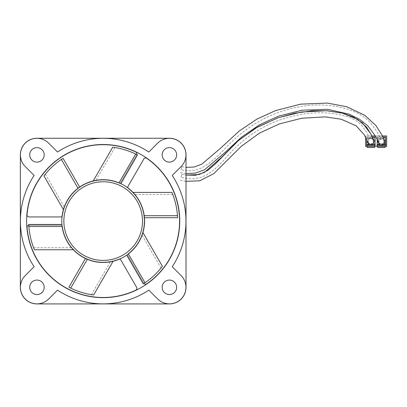 <?xml version="1.0" encoding="UTF-8"?>
<svg xmlns="http://www.w3.org/2000/svg" width="407" height="407" viewBox="0 0 407 407"><rect width="100%" height="100%" fill="white"/><g stroke="black" fill="none" stroke-linecap="round" stroke-linejoin="round"><path stroke-width="0.31" stroke-dasharray="2.04 1.53" d="M181.074 177.203L181.893 174.201L181.074 177.203C200.631 182.626 212.652 173.245 227.757 155.688C240.283 141.524 261.014 123.876 291.549 116.534C320.273 108.786 351.465 113.843 360.994 124.695C365.69 130.215 368.203 134.366 368.528 137.144C369.302 139.006 369.637 139.438 369.531 138.441A3.103 3.103 174.1 0 1 373 138.95M373.758 140.028A3.103 3.103 174.1 0 1 373.982 140.893M373.824 142.252A3.103 3.103 174.1 0 1 373.631 142.689M372.949 143.554A3.103 3.103 174.1 0 1 369.022 143.707M368.035 142.43A3.103 3.103 174.1 0 1 369.531 138.441L369.531 138.441C368.259 139.57 367.704 140.267 367.862 140.517C368.045 139.937 368.533 139.387 369.342 138.868L369.531 138.436L370.853 138.126L372.746 138.736M181.044 169.673L181.802 166.651L181.044 169.673C198.53 174.181 210.536 163.965 227.386 146.123C241.32 131.746 264.092 114.031 295.665 107.596C325.335 100.687 357.275 108.059 369.81 122.283C375.88 129.477 379.238 134.651 379.879 137.81C380.57 139.621 380.677 139.81 380.194 138.37A3.103 3.103 174.1 0 1 383.938 139.433M384.3 140.1A3.103 3.103 174.1 0 1 381.725 144.312A3.103 3.103 174.1 0 1 380.194 138.37L380.504 139.438C378.749 140.807 378.174 142.089 378.775 143.279L378.454 142.18L379.99 143.986C383.043 144.505 384.544 143.478 384.493 140.898M382.911 136.986L377.172 136.986L377.172 145.426L375.101 145.426L386.65 145.426L386.65 146.464L386.65 135.948L365.623 135.948L365.623 146.464L386.65 146.464L365.623 146.464L377.671 146.464L377.671 145.426L377.172 145.426L385.617 145.426L377.671 145.426M381.395 146.464L383.465 146.464M374.608 145.426L365.623 145.426L375.101 145.426L374.608 145.426L374.608 146.464M377.172 139.357L377.172 136.986L385.617 136.986L385.617 145.426L386.65 145.426L386.65 146.464L377.671 146.464M377.793 137.607L377.793 144.806L384.997 144.806L384.997 137.607L377.793 137.607L379.034 138.848L379.034 143.564L383.755 143.564L379.034 143.564L379.034 138.848L383.755 138.848L383.755 143.564L383.755 138.965M379.034 138.848L383.704 138.848M365.623 137.429L365.623 135.948L371.733 135.948M375.463 135.948L382.438 135.948M372.13 136.986L366.661 136.986L366.661 140.125M374.481 137.607L367.282 137.607L367.282 144.806L374.481 144.806L374.481 137.607L373.239 138.848L373.239 143.564L368.523 143.564L373.173 143.564M383.755 143.564L384.997 144.806M384.997 137.607L383.755 138.848M379.034 143.564L377.793 144.806M385.119 145.426L385.119 146.464M365.623 145.426L365.623 146.464L365.623 145.426M377.671 147.487L377.671 144.51M383.882 144.51L379.543 144.51M385.119 147.487L385.119 144.51M383.465 146.668L381.395 146.668M367.155 145.426L367.155 146.464M367.282 137.607L368.523 138.848L368.523 143.564L368.523 138.848L373.239 138.848M368.523 138.848L372.888 138.848M373.239 143.478L373.239 139.199M366.661 136.986L366.661 145.426L375.101 145.426L375.101 136.986L366.661 136.986M373.239 143.564L374.481 144.806M368.523 143.564L367.282 144.806M367.155 147.487L367.155 144.51M371.922 144.51L369.434 144.51M374.608 147.487L374.608 144.51M34.122 266.733L25.249 275.6A16.555 16.555 0 0 0 25.249 299.013A16.555 16.555 0 0 0 48.662 299.013L57.535 290.145A82.779 82.779 0 0 0 148.825 290.145L157.692 299.013A16.555 16.555 0 0 0 181.105 299.013A16.555 16.555 0 0 0 181.105 275.6L172.237 266.733A82.779 82.779 0 0 0 172.237 175.442L181.105 166.57A16.555 16.555 0 0 0 181.105 143.157A16.555 16.555 0 0 0 157.692 143.157L148.825 152.03A82.779 82.779 0 0 0 57.535 152.03L48.662 143.157A16.555 16.555 0 0 0 25.249 143.157A16.555 16.555 0 0 0 25.249 166.57L34.122 175.442A82.779 82.779 0 0 0 34.122 266.733M169.398 294.551A7.245 7.245 0 0 1 163.131 283.689A7.245 7.245 0 0 1 175.671 283.689A7.245 7.245 0 0 1 169.398 294.551M169.398 162.108A7.245 7.245 0 0 1 163.131 151.241A7.245 7.245 0 0 1 175.671 151.241A7.245 7.245 0 0 1 169.398 162.108M36.956 294.551A7.245 7.245 0 0 1 30.683 283.689A7.245 7.245 0 0 1 43.228 283.689A7.245 7.245 0 0 1 36.956 294.551M36.956 162.108A7.245 7.245 0 0 1 30.683 151.241A7.245 7.245 0 0 1 43.228 151.241A7.245 7.245 0 0 1 36.956 162.108M103.18 144.516A76.567 76.567 0 0 0 36.869 259.371A76.567 76.567 0 0 0 169.49 259.371A76.567 76.567 0 0 0 103.18 144.516M169.454 303.917L36.905 303.917A16.555 16.555 0 0 1 20.35 287.362L20.35 154.813A16.555 16.555 0 0 1 36.905 138.258L169.454 138.258A16.555 16.555 0 0 1 186.009 154.813L186.009 287.362A16.555 16.555 0 0 1 169.454 303.917M127.966 187.942A2.071 2.071 0 0 0 128.622 188.843A41.076 41.076 0 0 1 128.622 253.332A41.076 41.076 0 0 0 128.622 188.843A2.071 2.071 0 0 1 128.113 186.182L143.798 159.01A2.071 2.071 0 0 1 146.769 158.343A76.399 76.399 0 0 1 146.769 283.832A2.071 2.071 0 0 1 143.798 283.165L128.113 255.993A2.071 2.071 0 0 1 128.622 253.332A2.071 2.071 0 0 0 128.113 255.993L143.798 283.165A2.071 2.071 0 0 0 143.976 283.425M119.49 259.127A2.071 2.071 0 0 0 118.386 259.244A41.076 41.076 0 0 1 62.53 226.999A41.076 41.076 0 0 0 118.386 259.244A2.071 2.071 0 0 1 120.94 260.134L136.63 287.301A2.071 2.071 0 0 1 135.719 290.211A76.399 76.399 0 0 1 27.045 227.467A2.071 2.071 0 0 1 29.111 225.224L60.485 225.224A2.071 2.071 0 0 1 62.53 226.999A2.071 2.071 0 0 0 60.485 225.224L29.111 225.224A2.071 2.071 0 0 0 28.795 225.249M62.083 216.193A2.071 2.071 0 0 0 62.53 215.176A41.076 41.076 0 0 1 118.386 182.931A41.076 41.076 0 0 0 62.53 215.176A2.071 2.071 0 0 1 60.485 216.946L29.111 216.946A2.071 2.071 0 0 1 27.045 214.708A76.399 76.399 0 0 1 135.719 151.964A2.071 2.071 0 0 1 136.63 154.869L120.94 182.041A2.071 2.071 0 0 1 118.386 182.931A2.071 2.071 0 0 0 120.94 182.041L136.63 154.869A2.071 2.071 0 0 0 136.767 154.589M120.884 183.674C115.273 181.049 109.371 179.721 103.18 179.701A41.387 41.387 0 0 0 67.333 241.783A41.387 41.387 0 0 0 139.021 241.783A41.387 41.387 0 0 0 103.18 179.701L95.981 180.332A41.387 41.387 0 0 0 93.259 180.906L103.18 179.701C108.669 179.716 113.955 180.764 119.032 182.855M144.429 217.714C143.64 208.984 140.456 201.236 134.875 194.475A41.387 41.387 0 0 0 133.018 192.404C139.225 198.982 142.954 206.746 144.215 215.7M126.725 255.123C133.893 250.076 139.011 243.447 142.074 235.231A41.387 41.387 0 0 0 142.938 232.585C140.344 241.249 135.485 248.367 128.363 253.932M85.475 258.496C93.432 262.179 101.73 263.293 110.378 261.843A41.387 41.387 0 0 0 113.1 261.269C104.299 263.354 95.711 262.703 87.327 259.32M61.93 224.46C62.719 233.191 65.903 240.939 71.479 247.7A41.387 41.387 0 0 0 73.341 249.771C67.135 243.193 63.4 235.429 62.144 226.475M79.635 187.047C72.466 192.099 67.348 198.728 64.281 206.944A41.387 41.387 0 0 0 63.421 209.585C66.01 200.926 70.869 193.808 77.996 188.243M28.755 224.46C29.131 232.463 30.744 240.211 33.593 247.7A74.501 74.501 0 0 0 34.422 249.771M68.89 287.225C76.007 290.903 83.521 293.376 91.433 294.653A74.501 74.501 0 0 0 93.641 294.973M143.31 283.852C150.056 279.523 155.957 274.252 161.019 268.04A74.501 74.501 0 0 0 162.398 266.29M177.605 217.714C177.223 209.712 175.61 201.964 172.761 194.475A74.501 74.501 0 0 0 171.937 192.404M137.469 154.95C130.347 151.272 122.833 148.794 114.922 147.517A74.501 74.501 0 0 0 112.719 147.202M63.044 158.323C56.303 162.647 50.402 167.918 45.34 174.13A74.501 74.501 0 0 0 43.961 175.885M33.593 247.7L71.479 247.7M91.433 294.653L110.378 261.843M161.019 268.04L142.074 235.231M172.761 194.475L134.875 194.475M114.922 147.517L95.981 180.332M45.34 174.13L64.281 206.944M181.893 174.201L186.009 175.081L181.893 174.201M373.229 140.013C372.553 138.767 370.151 138.07 369.342 138.868C370.014 137.937 373.071 139.082 373.229 140.013M180.321 180.209L186.009 181.364M373.865 142.104C374.75 142.709 369.637 146.978 367.806 141.534M181.802 166.656L186.009 167.384M384.651 141.29C385.409 140.847 381.201 138.156 380.504 139.438M180.352 172.69L186.009 173.621M383.943 139.443L382.855 138.477L380.194 138.37C378.825 139.097 378.2 140.156 378.322 141.539"/><path stroke-width="0.61" d="M373 138.95A3.103 3.103 174.1 0 1 373.758 140.028M372.746 138.736L373.982 140.893A3.103 3.103 174.1 0 1 373.824 142.252M373.631 142.689A3.103 3.103 174.1 0 1 372.949 143.554M369.022 143.707A3.103 3.103 174.1 0 1 368.035 142.43M383.938 139.433A3.103 3.103 174.1 0 1 384.3 140.1M365.623 137.429L365.623 146.464L386.65 146.464L386.65 135.948L382.438 135.948M377.172 139.357L377.172 145.426L385.617 145.426L385.617 136.986L382.911 136.986M371.733 135.948L375.463 135.948M366.661 140.125L366.661 145.426L375.101 145.426L375.101 136.986L372.13 136.986M377.671 146.464L377.671 147.487L385.119 147.487L385.119 146.464M385.119 145.426L385.119 144.51L383.882 144.51M379.543 144.51L377.671 144.51L377.671 145.426M372.888 138.848L373.239 139.199M367.155 146.464L367.155 147.487L374.608 147.487L374.608 146.464M374.608 145.426L374.608 144.51L371.922 144.51M369.434 144.51L367.155 144.51L367.155 145.426M25.249 275.6A16.555 16.555 0 0 0 25.249 299.013A16.555 16.555 0 0 0 48.662 299.013L57.535 290.145A82.779 82.779 0 0 0 148.825 290.145L157.692 299.013A16.555 16.555 0 0 0 181.105 299.013A16.555 16.555 0 0 0 181.105 275.6L172.237 266.733A82.779 82.779 0 0 0 172.237 175.442L181.105 166.57A16.555 16.555 0 0 0 181.105 143.157A16.555 16.555 0 0 0 157.692 143.157L148.825 152.03A82.779 82.779 0 0 0 57.535 152.03L48.662 143.157A16.555 16.555 0 0 0 25.249 143.157A16.555 16.555 0 0 0 25.249 166.57L34.122 175.442A82.779 82.779 0 0 0 34.122 266.733L25.249 275.6M169.398 294.551A7.245 7.245 0 0 1 163.131 283.689A7.245 7.245 0 0 1 175.671 283.689A7.245 7.245 0 0 1 169.398 294.551M169.398 162.108A7.245 7.245 0 0 1 163.131 151.241A7.245 7.245 0 0 1 175.671 151.241A7.245 7.245 0 0 1 169.398 162.108M36.956 294.551A7.245 7.245 0 0 1 30.683 283.689A7.245 7.245 0 0 1 43.228 283.689A7.245 7.245 0 0 1 36.956 294.551M36.956 162.108A7.245 7.245 0 0 1 30.683 151.241A7.245 7.245 0 0 1 43.228 151.241A7.245 7.245 0 0 1 36.956 162.108M103.18 144.516A76.567 76.567 0 0 1 169.49 259.371A76.567 76.567 0 0 1 36.869 259.371A76.567 76.567 0 0 1 103.18 144.516M169.454 303.917L36.905 303.917A16.555 16.555 0 0 1 20.35 287.362L20.35 154.813A16.555 16.555 0 0 1 36.905 138.258L169.454 138.258A16.555 16.555 0 0 1 186.009 154.813L186.009 287.362A16.555 16.555 0 0 1 169.454 303.917M127.966 187.942A2.071 2.071 0 0 1 128.113 186.182L143.798 159.01A2.071 2.071 0 0 1 146.769 158.343A76.399 76.399 0 0 1 146.769 283.832A2.071 2.071 0 0 1 143.976 283.425M119.49 259.127A2.071 2.071 0 0 1 120.94 260.134L136.63 287.301A2.071 2.071 0 0 1 135.719 290.211A76.399 76.399 0 0 1 27.045 227.467A2.071 2.071 0 0 1 28.795 225.249M62.083 216.193A2.071 2.071 0 0 1 60.485 216.946L29.111 216.946A2.071 2.071 0 0 1 27.045 214.708A76.399 76.399 0 0 1 135.719 151.964A2.071 2.071 0 0 1 136.767 154.589M119.032 182.855A41.387 41.387 0 0 0 62.144 226.475A41.387 41.387 0 0 0 128.363 253.932A41.387 41.387 0 0 0 119.032 182.855L135.668 154.044A74.501 74.501 0 0 1 137.469 154.95L120.884 183.674A41.387 41.387 0 0 1 144.215 215.7L177.483 215.7A74.501 74.501 0 0 1 177.605 217.714L144.429 217.714A41.387 41.387 0 0 1 128.363 253.932L144.999 282.743A74.501 74.501 0 0 1 143.31 283.852L126.725 255.123A41.387 41.387 0 0 1 87.327 259.32L70.691 288.131A74.501 74.501 0 0 1 68.89 287.225L85.475 258.496A41.387 41.387 0 0 1 62.144 226.475L28.877 226.475A74.501 74.501 0 0 1 28.755 224.46L61.93 224.46A41.387 41.387 0 0 1 77.996 188.243L61.36 159.432A74.501 74.501 0 0 1 63.044 158.323L79.635 187.047A41.387 41.387 0 0 1 103.18 179.701M73.341 249.771L34.422 249.771C31.324 242.302 29.472 234.539 28.877 226.475M113.1 261.269L93.641 294.973C85.623 293.925 77.976 291.641 70.691 288.131M142.938 232.585L162.398 266.29C157.478 272.71 151.679 278.195 144.999 282.743M133.018 192.404L171.937 192.404C175.035 199.873 176.882 207.636 177.483 215.7M93.259 180.906L112.719 147.202C120.737 148.25 128.383 150.529 135.668 154.044M63.421 209.585L43.961 175.885C48.876 169.465 54.68 163.98 61.36 159.432M103.18 181.766A39.321 39.321 0 0 1 137.23 240.746A39.321 39.321 0 0 1 69.129 240.746A39.321 39.321 0 0 1 103.18 181.766M186.009 175.081L199.15 174.542L207.697 170.426L214.911 164.352L238.685 140.339L257.595 127.004L278.205 117.755L301.531 111.986L326.434 110.719L342.404 113.131L357.682 119.414L366.697 127.249L371.291 134.89L373.229 140.013L370.93 134.086L362.454 122.889L353.373 117.058L342.704 113.207L327.157 110.765L312.103 110.816L294.378 113.283L277.462 118.015L256.013 127.915L237.922 141L222.161 156.751L204.487 172.385L195.502 175.29L186.009 175.076M186.009 181.364L199.812 180.779L213.868 173.585L241.224 146.367L259.508 133.069L279.477 123.891L301.607 118.264L325.279 116.875L341.214 119.236L356.196 125.875L364.413 134.941L366.946 140.944L368.864 144.2L371.54 144.648L373.428 143.193L373.865 142.104M186.009 167.384L194.139 167.023L201.75 164.204L220.207 148.535L239.392 130.881L256.924 119.109L275.692 110.546L300.656 104.146L327.35 103.083L346.637 106.7L364.789 115.323L375.707 125.29L382 135.053L384.651 141.29M186.009 173.621L195.579 173.067L204.558 169.744L225.3 152.218L241.371 137.261L259.239 124.929L278.439 116.158L302.136 110.2L327.533 109.33L349.379 114.225L359.62 119.353L367.953 125.972L375.987 136.925L379.054 143.9L380.331 145.065L382.906 145.146L384.707 143.101L384.732 141.56L383.943 139.443"/></g></svg>

